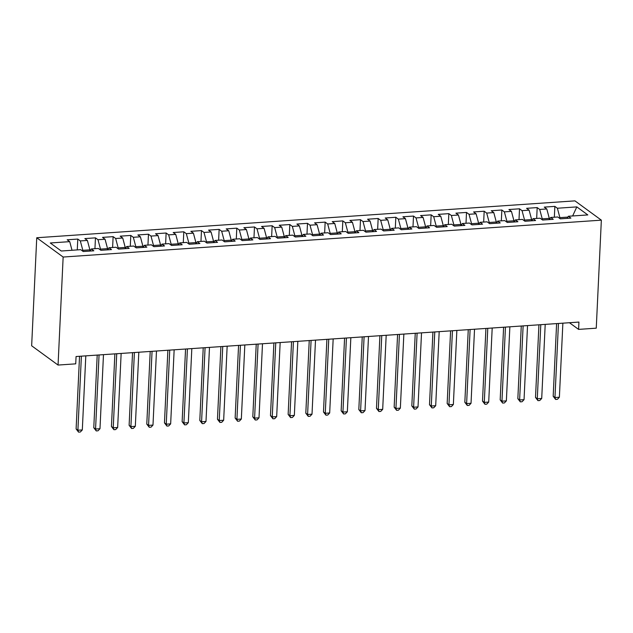 <?xml version="1.0" encoding="UTF-8"?>
<svg xmlns="http://www.w3.org/2000/svg" width="633" height="633" viewBox="0 0 633 633"><rect width="100%" height="100%" fill="white"/><g stroke="black" fill="none" stroke-linecap="round" stroke-linejoin="round"><path stroke-width="0.95" d="M569.447 322.719L578.586 329.389L578.934 322.07L76.071 356.529L75.723 363.848L58.054 365.059L31.65 345.776L36.746 237.747L574.946 200.867L601.35 220.157L63.15 257.038L36.746 237.747M572.643 215.964L576.821 206.896L557.388 208.233L554.856 206.382L544.253 207.11L546.785 208.961L539.72 209.444L537.18 207.592L526.585 208.32L529.117 210.172L522.051 210.654L519.511 208.803L508.916 209.531L511.448 211.382L504.382 211.865L501.842 210.014L491.248 210.742L493.78 212.593L486.706 213.076L484.174 211.224L473.571 211.952L476.111 213.804L469.037 214.286L466.505 212.435L455.902 213.163L458.442 215.014L451.369 215.497L448.837 213.645L438.234 214.373L440.766 216.225L433.7 216.708L431.168 214.856L420.565 215.584L423.097 217.436L416.031 217.918L413.499 216.067L402.897 216.795L405.429 218.646L398.363 219.129L395.831 217.277L385.228 218.005L387.76 219.857L380.694 220.339L378.162 218.488L367.559 219.216L370.091 221.067L363.026 221.55L360.494 219.698L349.891 220.426L352.423 222.278L345.357 222.761L342.825 220.909L332.222 221.637L334.754 223.489L327.688 223.971L325.156 222.12L314.554 222.848L317.086 224.699L310.02 225.182L307.488 223.33L296.885 224.058L299.417 225.91L292.351 226.392L289.819 224.541L279.216 225.269L281.748 227.12L274.682 227.603L272.15 225.752L261.548 226.479L264.08 228.331L257.014 228.814L254.474 226.962L243.879 227.69L246.411 229.542L239.345 230.024L236.805 228.173L226.21 228.901L228.742 230.752L221.677 231.235L219.137 229.383L208.542 230.111L211.074 231.963L204 232.446L201.468 230.594L190.865 231.322L193.405 233.173L186.331 233.656L183.799 231.805L173.197 232.533L175.737 234.384L168.663 234.867L166.131 233.015L155.528 233.743L158.06 235.595L150.994 236.077L148.462 234.226L137.859 234.954L140.391 236.805L133.326 237.288L130.794 235.436L120.191 236.164L122.723 238.016L115.657 238.499L113.125 236.647L102.522 237.375L105.054 239.227L97.988 239.709L95.456 237.858L84.854 238.586L87.386 240.437L80.32 240.92L77.788 239.068L67.185 239.796L69.717 241.648L72.02 250.272M576.821 206.896L587.812 214.927L568.379 216.257L567.089 218.369M69.717 241.648L50.284 242.977L61.274 251.008L80.707 249.671L83.24 251.523L93.842 250.803L91.31 248.951L98.376 248.46L100.908 250.312L111.511 249.592L108.979 247.74L116.045 247.25L118.577 249.101L129.179 248.381L126.647 246.53L133.713 246.039L136.245 247.891L146.848 247.163L144.316 245.319L151.382 244.829L153.922 246.68L164.517 245.952L161.985 244.109L169.051 243.618L171.59 245.469L182.185 244.742L179.653 242.898L186.719 242.407L189.259 244.259L199.862 243.531L197.322 241.687L204.396 241.197L206.928 243.048L217.53 242.32L214.991 240.477L222.064 239.986L224.596 241.838L235.199 241.11L232.659 239.266L239.733 238.776L242.265 240.627L252.868 239.899L250.336 238.055L257.402 237.565L259.934 239.416L270.536 238.688L268.004 236.845L275.07 236.354L277.602 238.206L288.205 237.478L285.673 235.634L292.739 235.144L295.271 236.995L305.874 236.267L303.342 234.416L310.407 233.933L312.939 235.785L323.542 235.057L321.01 233.205L328.076 232.722L330.608 234.574L341.211 233.846L338.679 231.994L345.745 231.512L348.277 233.363L358.879 232.635L356.347 230.784L363.413 230.301L365.945 232.153L376.548 231.425L374.016 229.573L381.082 229.091L383.614 230.942L394.217 230.214L391.685 228.363L398.75 227.88L401.282 229.732L411.885 229.004L409.353 227.152L416.419 226.669L418.951 228.521L429.554 227.793L427.022 225.941L434.088 225.459L436.628 227.31L447.222 226.582L444.69 224.731L451.756 224.248L454.296 226.1L464.891 225.372L462.359 223.52L469.433 223.038L471.965 224.889L482.568 224.161L480.028 222.31L487.101 221.827L489.633 223.678L500.236 222.951L497.696 221.099L504.77 220.616L507.302 222.468L517.905 221.74L515.365 219.888L522.439 219.406L524.971 221.257L535.573 220.529L533.041 218.678L540.107 218.195L542.639 220.047L553.242 219.319L550.71 217.467L557.776 216.984L560.308 218.836L570.911 218.108L568.379 216.257M82.788 251.19L82.828 250.328L89.894 249.845L89.839 251.072M80.32 240.92L82.828 250.328M87.386 240.437L89.894 249.845M100.457 249.98L100.497 249.117L107.563 248.634L107.507 249.861M97.988 239.709L100.497 249.117M105.054 239.227L107.563 248.634M91.31 248.951L90.021 251.064M118.126 248.769L118.165 247.907L125.231 247.424L125.176 248.65M115.657 238.499L118.165 247.907M122.723 238.016L125.231 247.424M108.979 247.74L107.689 249.853M135.794 247.558L135.834 246.696L142.908 246.213L142.844 247.44M133.326 237.288L135.834 246.696M140.391 236.805L142.908 246.213M126.647 246.53L125.358 248.642M153.463 246.348L153.502 245.485L160.576 245.003L160.513 246.229M150.994 236.077L153.502 245.485M158.06 235.595L160.576 245.003M144.316 245.319L143.026 247.432M171.132 245.137L171.171 244.275L178.245 243.792L178.182 245.018M168.663 234.867L171.171 244.275M175.737 234.384L178.245 243.792M161.985 244.109L160.695 246.221M188.8 243.927L188.848 243.064L195.913 242.581L195.85 243.808M186.331 233.656L188.848 243.064M193.405 233.173L195.913 242.581M179.653 242.898L178.364 245.011M206.469 242.716L206.516 241.853L213.582 241.371L213.519 242.597M204 232.446L206.516 241.853M211.074 231.963L213.582 241.371M197.322 241.687L196.032 243.8M224.137 241.505L224.185 240.643L231.251 240.16L231.195 241.387M221.677 231.235L224.185 240.643M228.742 230.752L231.251 240.16M214.991 240.477L213.701 242.589M241.814 240.295L241.853 239.432L248.919 238.95L248.864 240.176M239.345 230.024L241.853 239.432M246.411 229.542L248.919 238.95M232.659 239.266L231.369 241.379M259.483 239.084L259.522 238.222L266.588 237.739L266.533 238.965M257.014 228.814L259.522 238.222M264.08 228.331L266.588 237.739M250.336 238.055L249.038 240.168M277.151 237.873L277.191 237.011L284.257 236.528L284.201 237.755M274.682 227.603L277.191 237.011M281.748 227.12L284.257 236.528M268.004 236.845L266.707 238.958M294.82 236.663L294.859 235.8L301.925 235.318L301.87 236.544M292.351 226.392L294.859 235.8M299.417 225.91L301.925 235.318M285.673 235.634L284.383 237.739M312.488 235.452L312.528 234.59L319.594 234.107L319.538 235.334M310.02 225.182L312.528 234.59M317.086 224.699L319.594 234.107M303.342 234.416L302.052 236.528M330.157 234.242L330.197 233.379L337.262 232.897L337.207 234.123M327.688 223.971L330.197 233.379M334.754 223.489L337.262 232.897M321.01 233.205L319.72 235.318M347.826 233.031L347.865 232.169L354.931 231.686L354.876 232.912M345.357 222.761L347.865 232.169M352.423 222.278L354.931 231.686M338.679 231.994L337.389 234.107M365.494 231.82L365.534 230.958L372.6 230.475L372.544 231.702M363.026 221.55L365.534 230.958M370.091 221.067L372.6 230.475M356.347 230.784L355.058 232.897M383.163 230.61L383.202 229.747L390.268 229.265L390.213 230.491M380.694 220.339L383.202 229.747M387.76 219.857L390.268 229.265M374.016 229.573L372.726 231.686M400.831 229.399L400.871 228.537L407.937 228.054L407.881 229.281M398.363 219.129L400.871 228.537M405.429 218.646L407.937 228.054M391.685 228.363L390.395 230.475M418.5 228.189L418.54 227.326L425.613 226.843L425.55 228.07M416.031 217.918L418.54 227.326M423.097 217.436L425.613 226.843M409.353 227.152L408.063 229.265M436.169 226.978L436.208 226.116L443.282 225.633L443.219 226.859M433.7 216.708L436.208 226.116M440.766 216.225L443.282 225.633M427.022 225.941L425.732 228.054M453.837 225.767L453.877 224.905L460.951 224.422L460.887 225.649M451.369 215.497L453.877 224.905M458.442 215.014L460.951 224.422M444.69 224.731L443.401 226.843M471.506 224.557L471.553 223.694L478.619 223.212L478.556 224.438M469.037 214.286L471.553 223.694M476.111 213.804L478.619 223.212M462.359 223.52L461.069 225.633M489.174 223.346L489.222 222.484L496.288 222.001L496.225 223.227M486.706 213.076L489.222 222.484M493.78 212.593L496.288 222.001M480.028 222.31L478.738 224.422M506.843 222.136L506.891 221.273L513.956 220.79L513.901 222.017M504.382 211.865L506.891 221.273M511.448 211.382L513.956 220.79M497.696 221.099L496.407 223.212M524.52 220.925L524.559 220.062L531.625 219.58L531.57 220.806M522.051 210.654L524.559 220.062M529.117 210.172L531.625 219.58M515.365 219.888L514.075 222.001M542.188 219.714L542.228 218.852L549.294 218.369L549.238 219.596M539.72 209.444L542.228 218.852M546.785 208.961L549.294 218.369M533.041 218.678L531.744 220.79M559.857 218.504L559.896 217.641L567.864 217.095M557.388 208.233L559.896 217.641M550.71 217.467L549.412 219.58M578.586 329.389L596.254 328.179L601.35 220.157M58.054 365.059L63.15 257.038M554.856 206.382L554.342 217.222M537.18 207.592L536.673 218.432M519.511 208.803L519.005 219.643M501.842 210.014L501.336 220.854M484.174 211.224L483.667 222.064M466.505 212.435L465.999 223.275M448.837 213.645L448.33 224.486M431.168 214.856L430.654 225.696M413.499 216.067L412.985 226.907M395.831 217.277L395.316 228.117M378.162 218.488L377.648 229.328M360.494 219.698L359.979 230.539M342.825 220.909L342.311 231.749M325.156 222.12L324.642 232.96M307.488 223.33L306.973 234.17M289.819 224.541L289.305 235.381M272.15 225.752L271.636 236.592M254.474 226.962L253.968 237.802M236.805 228.173L236.299 239.013M219.137 229.383L218.63 240.224M201.468 230.594L200.962 241.434M183.799 231.805L183.293 242.645M166.131 233.015L165.624 243.855M148.462 234.226L147.948 245.066M130.794 235.436L130.279 246.277M113.125 236.647L112.611 247.487M95.456 237.858L94.942 248.698M77.788 239.068L77.273 249.908M556.605 323.598L553.179 396.242L554.959 397.54L558.456 323.471M559.382 397.239L557.404 399.32L555.639 399.439L554.959 397.54L559.382 397.239L562.872 323.17M555.639 399.439L553.179 396.242M538.936 324.808L535.51 397.453L537.29 398.75L540.788 324.682M541.713 398.45L539.735 400.531L537.971 400.649L537.29 398.75L541.713 398.45L545.203 324.381M537.971 400.649L535.51 397.453M521.268 326.019L517.841 398.663L519.622 399.961L523.119 325.892M524.045 399.66L522.067 401.741L520.302 401.86L519.622 399.961L524.045 399.66L527.534 325.591M520.302 401.86L517.841 398.663M503.599 327.229L500.173 399.874L501.953 401.172L505.45 327.103M506.368 400.871L504.398 402.952L502.634 403.071L501.953 401.172L506.368 400.871L509.866 326.802M502.634 403.071L500.173 399.874M485.93 328.44L482.504 401.085L484.285 402.382L487.782 328.313M488.7 402.082L486.73 404.163L484.965 404.281L484.285 402.382L488.7 402.082L492.197 328.013M484.965 404.281L482.504 401.085M468.262 329.651L464.836 402.295L466.616 403.593L470.113 329.524M471.031 403.292L469.061 405.373L467.296 405.492L466.616 403.593L471.031 403.292L474.528 329.223M467.296 405.492L464.836 402.295M450.593 330.861L447.167 403.506L448.947 404.804L452.445 330.735M453.363 404.503L451.392 406.584L449.628 406.702L448.947 404.804L453.363 404.503L456.86 330.434M449.628 406.702L447.167 403.506M432.917 332.072L429.498 404.716L431.279 406.014L434.768 331.945M435.694 405.713L433.724 407.794L431.959 407.913L431.279 406.014L435.694 405.713L439.191 331.645M431.959 407.913L429.498 404.716M415.248 333.282L411.822 405.927L413.61 407.225L417.1 333.156M418.025 406.924L416.055 409.005L414.291 409.124L413.61 407.225L418.025 406.924L421.523 332.855M414.291 409.124L411.822 405.927M397.579 334.493L394.153 407.138L395.941 408.435L399.431 334.366M400.357 408.135L398.386 410.216L396.622 410.334L395.941 408.435L400.357 408.135L403.854 334.066M396.622 410.334L394.153 407.138M379.911 335.704L376.485 408.348L378.273 409.646L381.762 335.577M382.688 409.345L380.718 411.426L378.945 411.545L378.273 409.646L382.688 409.345L386.185 335.276M378.945 411.545L376.485 408.348M362.242 336.914L358.816 409.559L360.604 410.857L364.094 336.788M365.019 410.556L363.049 412.637L361.277 412.756L360.604 410.857L365.019 410.556L368.509 336.487M361.277 412.756L358.816 409.559M344.574 338.125L341.147 410.77L342.936 412.067L346.425 337.998M347.351 411.767L345.381 413.847L343.608 413.966L342.936 412.067L347.351 411.767L350.84 337.698M343.608 413.966L341.147 410.77M326.905 339.335L323.479 411.98L325.267 413.286L328.756 339.209M329.682 412.977L327.712 415.058L325.94 415.177L325.267 413.286L329.682 412.977L333.172 338.908M325.94 415.177L323.479 411.98M309.236 340.546L305.81 413.191L307.598 414.496L311.088 340.419M312.014 414.188L310.035 416.269L308.271 416.387L307.598 414.496L312.014 414.188L315.503 340.119M308.271 416.387L305.81 413.191M291.568 341.757L288.142 414.401L289.922 415.707L293.419 341.63M294.345 415.398L292.367 417.479L290.602 417.598L289.922 415.707L294.345 415.398L297.834 341.329M290.602 417.598L288.142 414.401M273.899 342.967L270.473 415.612L272.253 416.918L275.751 342.841M276.676 416.609L274.698 418.69L272.934 418.809L272.253 416.918L276.676 416.609L280.166 342.54M272.934 418.809L270.473 415.612M256.23 344.178L252.804 416.823L254.585 418.128L258.082 344.051M259.008 417.82L257.03 419.901L255.265 420.019L254.585 418.128L259.008 417.82L262.497 343.751M255.265 420.019L252.804 416.823M238.562 345.389L235.136 418.033L236.916 419.339L240.413 345.262M241.339 419.03L239.361 421.111L237.597 421.238L236.916 419.339L241.339 419.03L244.829 344.961M237.597 421.238L235.136 418.033M220.893 346.599L217.467 419.244L219.247 420.549L222.745 346.473M223.663 420.241L221.692 422.322L219.928 422.448L219.247 420.549L223.663 420.241L227.16 346.172M219.928 422.448L217.467 419.244M203.225 347.81L199.799 420.454L201.579 421.76L205.076 347.683M205.994 421.451L204.024 423.532L202.259 423.659L201.579 421.76L205.994 421.451L209.491 347.382M202.259 423.659L199.799 420.454M185.556 349.028L182.13 421.665L183.91 422.971L187.408 348.894M188.325 422.662L186.355 424.743L184.591 424.87L183.91 422.971L188.325 422.662L191.823 348.593M184.591 424.87L182.13 421.665M167.88 350.239L164.461 422.876L166.242 424.181L169.739 350.104M170.657 423.873L168.687 425.954L166.922 426.08L166.242 424.181L170.657 423.873L174.154 349.804M166.922 426.08L164.461 422.876M150.211 351.45L146.785 424.086L148.573 425.392L152.062 351.315M152.988 425.083L151.018 427.164L149.253 427.291L148.573 425.392L152.988 425.083L156.486 351.014M149.253 427.291L146.785 424.086M132.542 352.66L129.116 425.297L130.904 426.602L134.394 352.534M135.32 426.294L133.349 428.375L131.585 428.501L130.904 426.602L135.32 426.294L138.817 352.225M131.585 428.501L129.116 425.297M114.874 353.871L111.448 426.507L113.236 427.813L116.725 353.744M117.651 427.504L115.681 429.585L113.916 429.712L113.236 427.813L117.651 427.504L121.148 353.436M113.916 429.712L111.448 426.507M97.205 355.081L93.779 427.718L95.567 429.024L99.057 354.955M99.982 428.715L98.012 430.796L96.24 430.923L95.567 429.024L99.982 428.715L103.48 354.646M96.24 430.923L93.779 427.718M79.536 356.292L76.11 428.929L77.899 430.234L81.388 356.165M82.314 429.926L80.344 432.007L78.571 432.133L77.899 430.234L82.314 429.926L85.803 355.857M78.571 432.133L76.11 428.929"/></g></svg>
